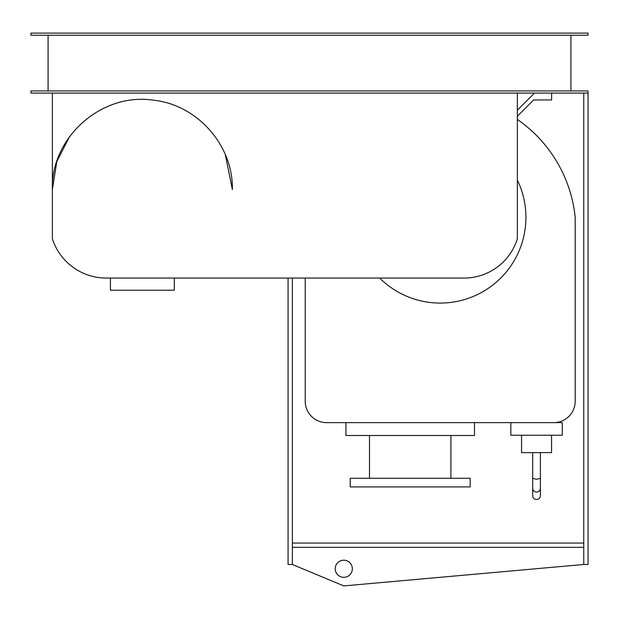 <?xml version="1.0" encoding="UTF-8"?>
<svg xmlns="http://www.w3.org/2000/svg" width="619" height="619" viewBox="0 0 619 619"><rect width="100%" height="100%" fill="white"/><g stroke="black" fill="none" stroke-linecap="round" stroke-linejoin="round"><path stroke-width="0.93" d="M352.35 568.768A8.573 8.573 0 0 1 343.785 577.334A8.573 8.573 0 0 1 335.212 568.768A8.573 8.573 0 0 1 343.785 560.195A8.573 8.573 0 0 1 352.35 568.768M292.361 278.055L292.361 564.482L343.785 585.907L583.763 564.482L583.763 93.09M583.763 543.056L292.361 543.056M292.361 547.335L583.763 547.335M583.763 564.482L588.05 564.482L588.05 90.947L30.95 90.947L30.95 93.09L52.375 93.09L52.375 238.795A56.608 56.608 0 0 0 106.267 278.055L464.095 278.055A55.741 55.741 0 0 0 517.345 238.795L517.345 93.09L52.375 93.09M288.075 278.055L288.075 564.482L292.361 564.482M110.437 278.055L110.437 290.218L174.303 290.218L174.303 278.055M69.568 136.613L56.786 161.698L52.375 189.507C50.789 137.387 101.671 92.316 153.218 100.17C197.159 104.565 233.301 145.357 232.365 189.507L225.285 154.526M126.307 278.055L158.433 278.055L126.307 278.055M510.837 422.638L510.837 435.227L562.261 435.227L562.261 422.638L510.837 422.638M551.552 435.227L551.552 452.628L521.554 452.628L521.554 435.227M536.549 492.09C538.894 491.857 540.178 490.588 540.41 488.275L540.41 495.711A3.853 3.768 180 0 1 536.549 499.479A3.853 3.768 180 0 1 532.696 495.711L532.696 488.275C532.92 490.588 534.205 491.857 536.549 492.09M532.696 488.275L532.696 478.348L536.549 479.299L540.41 478.348L540.41 488.275M517.345 180.005A85.708 85.708 0 0 1 379.687 278.055M474.487 422.638L474.487 435.49L345.928 435.49L345.928 422.638M450.918 435.49L450.918 478.286M369.497 478.286L369.497 435.49M470.2 486.913L350.215 486.913L350.215 478.286L470.2 478.286L470.2 486.913M305.213 278.055L305.213 401.205A21.425 21.425 0 0 0 326.639 422.638L553.765 422.638A21.425 21.425 0 0 0 575.19 401.205L575.19 217.362A135.685 135.685 0 0 0 517.345 119.436M534.483 93.09L517.345 110.228M517.345 116.287L533.686 99.945L551.622 99.945L551.622 93.09M570.911 35.237L570.911 90.947M48.089 90.947L48.089 35.237M30.95 35.237L588.05 35.237L588.05 33.093L30.95 33.093L30.95 35.237M588.05 93.09L517.345 93.09M232.365 189.507C233.301 145.357 197.159 104.565 153.218 100.17C101.671 92.316 50.789 137.387 52.375 189.507M540.41 478.348L540.41 452.628M532.696 478.348L532.696 452.628"/></g></svg>
